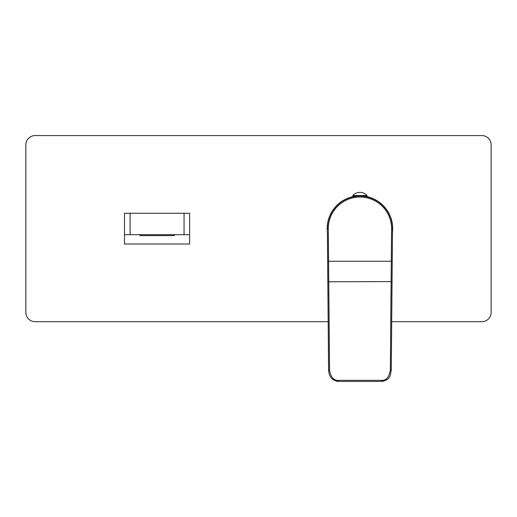 <?xml version="1.0" encoding="UTF-8"?>
<svg xmlns="http://www.w3.org/2000/svg" width="517" height="517" viewBox="0 0 517 517"><rect width="100%" height="100%" fill="white"/><g stroke="black" fill="none" stroke-linecap="round" stroke-linejoin="round"><path stroke-width="0.78" d="M391.699 321.684L481.844 321.684A9.306 9.306 0 0 0 491.15 312.378L491.15 144.87A9.306 9.306 0 0 0 481.844 135.564L35.156 135.564A9.306 9.306 0 0 0 25.85 144.87L25.85 312.378A9.306 9.306 0 0 0 35.156 321.684L328.172 321.684M392.474 232.392A32.758 32.758 0 0 0 365.054 196.266M354.817 196.266A32.758 32.758 0 0 0 327.397 232.392M124.494 234.673L124.494 243.979L189.636 243.979L189.636 234.673L124.494 234.673L124.494 213.269L189.636 213.269L189.636 234.673M174.281 234.673L174.281 235.603L139.849 235.603L139.849 234.673M327.364 228.676A32.571 32.571 0 0 1 359.935 196.105A32.571 32.571 0 0 1 392.506 228.96L391.272 370.127L392.041 281.778L391.111 281.603L390.341 369.959C389.236 376.932 386.438 380.396 381.94 380.344L337.931 380.344C333.452 380.409 330.647 376.945 329.529 369.959L328.295 228.953L327.364 228.96A32.571 32.571 0 0 1 327.364 228.676M361.499 196.143L362.016 196.098M355.166 196.454L355.166 196.098M364.705 196.454L364.705 196.098M392.241 259.153L392.319 249.957M392.474 232.301L392.506 228.96L391.576 228.953A31.64 31.64 0 0 0 359.935 197.035A31.64 31.64 0 0 0 328.295 228.953M391.576 228.953L391.111 281.603L327.83 281.778L328.599 370.127L327.397 232.288M381.94 381.326L381.94 381.436C390.594 379.833 390.406 374.831 391.272 370.127L390.341 369.959M337.931 381.326L337.931 381.436C332.121 380.454 329.012 376.686 328.599 370.127L329.529 369.959M367.005 195.542L367.005 196.098L352.865 196.098L352.865 195.542A9.487 9.487 0 0 1 367.005 195.542L352.865 195.542M184.052 213.269L184.052 234.673M130.077 213.269L130.077 234.673M392.222 261.253L327.649 261.253M337.931 380.344L337.931 381.436L381.94 381.436L381.94 380.344M354.817 196.098L354.817 196.505M365.054 196.098L365.054 196.505"/></g></svg>
